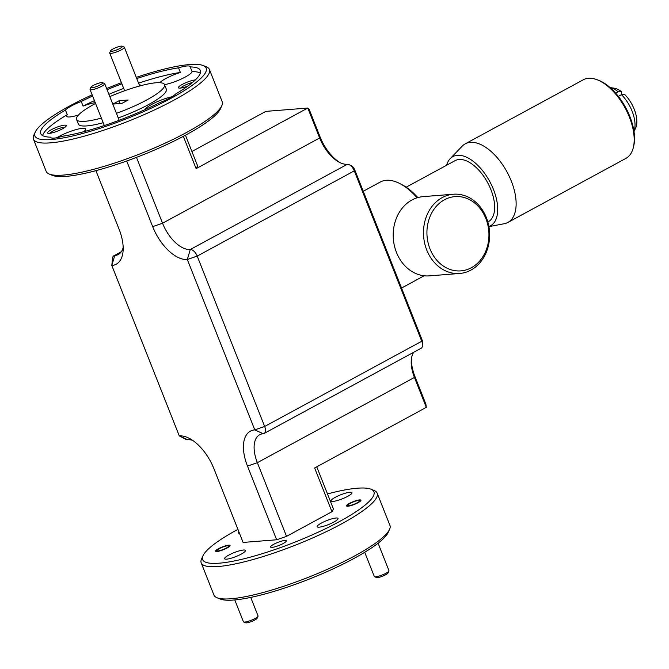 <?xml version="1.0" encoding="UTF-8"?>
<svg xmlns="http://www.w3.org/2000/svg" width="669" height="669" viewBox="0 0 669 669"><rect width="100%" height="100%" fill="white"/><g stroke="black" fill="none" stroke-linecap="round" stroke-linejoin="round"><path stroke-width="1" d="M116.941 49.824A6.305 1.213 -21.6 0 0 122.118 46.211A6.305 1.213 -21.6 0 0 115.963 47.599A6.305 1.213 -21.6 0 0 110.619 50.769A6.305 1.213 -21.6 0 0 116.941 49.824M122.118 46.211L124.108 47.022A7.886 1.522 158.4 0 1 124.359 47.248A7.886 1.522 158.4 0 1 117.635 51.538A7.886 1.522 158.4 0 1 109.691 53.052A7.886 1.522 158.4 0 1 109.724 52.717L110.619 50.769M359.178 501.482A6.305 1.213 -21.6 0 0 359.378 500.571A6.305 1.213 -21.6 0 0 354.035 501.65A6.305 1.213 -21.6 0 0 348.256 504.652A6.305 1.213 -21.6 0 0 347.88 505.128A6.305 1.213 -21.6 0 0 352.254 504.886A6.305 1.213 -21.6 0 0 359.178 501.482M388.94 571.017L388.045 572.965A6.305 1.213 158.4 0 1 387.669 573.442A6.305 1.213 158.4 0 1 381.89 576.444A6.305 1.213 158.4 0 1 376.538 577.523L374.556 576.711A7.886 1.522 -21.6 0 0 381.238 575.365A7.886 1.522 -21.6 0 0 388.463 571.602A7.886 1.522 -21.6 0 0 388.94 571.017A7.886 1.522 -21.6 0 0 388.973 570.682L378.085 543.203M364.722 552.285L374.306 576.486A7.886 1.522 -21.6 0 0 374.556 576.711M96.311 84.035A6.305 1.213 -21.6 0 0 90.959 87.204A6.305 1.213 -21.6 0 0 97.289 86.259A6.305 1.213 -21.6 0 0 102.457 82.647A6.305 1.213 -21.6 0 0 96.311 84.035M102.457 82.647L104.448 83.458A7.886 1.522 158.4 0 1 104.699 83.684A7.886 1.522 158.4 0 1 97.975 87.974A7.886 1.522 158.4 0 1 90.031 89.487A7.886 1.522 158.4 0 1 90.064 89.153L90.959 87.204M217.358 549.918A6.305 1.213 -21.6 0 0 216.982 550.395A6.305 1.213 -21.6 0 0 221.355 550.152A6.305 1.213 -21.6 0 0 228.28 546.749A6.305 1.213 -21.6 0 0 228.48 545.837A6.305 1.213 -21.6 0 0 223.137 546.916A6.305 1.213 -21.6 0 0 217.358 549.918M258.033 616.283L257.147 618.231A6.305 1.213 158.4 0 1 256.771 618.708A6.305 1.213 158.4 0 1 250.992 621.71A6.305 1.213 158.4 0 1 245.64 622.789L243.658 621.978A7.886 1.522 -21.6 0 0 250.34 620.623A7.886 1.522 -21.6 0 0 257.565 616.868A7.886 1.522 -21.6 0 0 258.033 616.283A7.886 1.522 -21.6 0 0 258.067 615.948L250.733 597.417M234.769 599.942L243.407 621.752A7.886 1.522 -21.6 0 0 243.658 621.978M453.415 194.227L423.134 196.636A39.739 33.04 85.5 0 0 394.677 223.421A39.739 33.04 85.5 0 0 429.423 275.871L459.703 273.462A39.739 33.04 85.5 0 0 488.169 246.677A39.739 33.04 85.5 0 0 453.415 194.227A39.739 33.04 85.5 0 0 424.957 221.013A39.739 33.04 85.5 0 0 459.703 273.462M487.567 245.766A37.255 30.975 85.5 0 0 467.096 198.517A37.255 30.975 85.5 0 0 428.311 221.707A37.255 30.975 85.5 0 0 448.782 268.963A37.255 30.975 85.5 0 0 487.567 245.766M633.234 147.916L633.602 146.486A43.468 22.671 -118.5 0 0 610.421 87.865A43.468 22.671 -118.5 0 0 597.434 79.828L596.029 79.36A44.706 23.315 61.5 0 1 609.392 87.622A44.706 23.315 61.5 0 1 633.234 147.916A44.706 23.315 61.5 0 1 625.941 158.369L507.88 222.434A44.706 23.315 61.5 0 1 504.242 223.722L488.905 226.657M633.986 131.475A27.32 14.25 -118.5 0 0 621.484 94.689L618.348 96.386M487.835 222.008L488.236 221.79A34.771 18.13 -118.5 0 0 489.374 186.099A34.771 18.13 -118.5 0 0 459.093 159.498A34.771 18.13 -118.5 0 0 455.071 160.66L406.183 187.186M417.096 197.798A51.664 26.944 -118.5 0 0 399.928 183.615L402.036 184.711A49.18 25.648 61.5 0 1 417.824 197.589M399.928 183.615A51.664 26.944 -118.5 0 0 386.306 180.279A51.664 26.944 -118.5 0 0 380.327 182.001L363.234 191.275M488.888 226.532A39.387 20.538 -118.5 0 0 496.691 200.098A39.387 20.538 -118.5 0 0 475.86 163.52A39.387 20.538 -118.5 0 0 450.17 158.678L462.162 146.193A44.706 23.315 61.5 0 1 465.231 143.843A44.706 23.315 61.5 0 1 491.33 151.687A44.706 23.315 61.5 0 1 514.62 191.568A44.706 23.315 61.5 0 1 507.88 222.434M33.45 139.185L46.211 171.415A94.638 18.222 -21.6 0 0 49.238 174.065A94.638 18.222 -21.6 0 0 186.643 132.42A94.638 18.222 -21.6 0 0 221.799 105.744A94.638 18.222 -21.6 0 0 222.192 101.738L209.43 69.509A94.638 18.222 158.4 0 1 173.881 100.183A94.638 18.222 158.4 0 1 84.72 136.033A94.638 18.222 158.4 0 1 33.45 139.185A94.638 18.222 158.4 0 1 33.843 135.18L35.265 132.061A92.113 17.737 -21.6 0 0 77.261 134.87A92.113 17.737 -21.6 0 0 171.573 97.992A92.113 17.737 -21.6 0 0 203.225 65.554A92.113 17.737 -21.6 0 0 136.284 77.37M203.225 65.554L206.403 66.858A94.638 18.222 158.4 0 1 209.43 69.509M121.424 82.688A92.113 17.737 -21.6 0 0 106.622 88.542M92.155 94.847A92.113 17.737 -21.6 0 0 69.484 106.095A92.113 17.737 -21.6 0 0 35.265 132.061M221.799 105.744L220.377 108.863A92.113 17.737 158.4 0 1 186.158 134.829A92.113 17.737 158.4 0 1 52.416 175.37L49.238 174.065M370.969 489.215L374.147 490.519A94.638 18.222 158.4 0 1 377.174 493.17A94.638 18.222 158.4 0 1 341.616 523.844A94.638 18.222 158.4 0 1 252.456 559.694A94.638 18.222 158.4 0 1 201.193 562.846A94.638 18.222 158.4 0 1 201.586 558.841L203.008 555.722A92.113 17.737 -21.6 0 0 244.996 558.531A92.113 17.737 -21.6 0 0 339.308 521.653A92.113 17.737 -21.6 0 0 370.969 489.215A92.113 17.737 -21.6 0 0 327.484 493.923M201.193 562.846L213.955 595.076A94.638 18.222 -21.6 0 0 216.982 597.726A94.638 18.222 -21.6 0 0 354.386 556.081A94.638 18.222 -21.6 0 0 389.542 529.405A94.638 18.222 -21.6 0 0 389.935 525.399L377.174 493.17M389.542 529.405L388.112 532.532A92.113 17.737 158.4 0 1 353.893 558.49A92.113 17.737 158.4 0 1 220.16 599.031L216.982 597.726M237.921 529.38A92.113 17.737 -21.6 0 0 237.227 529.756A92.113 17.737 -21.6 0 0 203.008 555.722M118.254 117.928A47.315 9.107 -21.6 0 0 148.568 104.565A47.315 9.107 -21.6 0 0 166.347 89.228L164.524 84.62A47.315 9.107 -21.6 0 0 109.825 96.62M116.431 113.32A47.315 9.107 -21.6 0 0 146.745 99.957A47.315 9.107 -21.6 0 0 164.524 84.62M95.558 103.452A47.315 9.107 -21.6 0 0 94.312 104.121A47.315 9.107 -21.6 0 0 76.534 119.458A47.315 9.107 -21.6 0 0 101.362 118.104M78.516 114.984A17.662 3.404 -21.6 0 1 66.599 116.272A17.662 3.404 -21.6 0 1 67.26 114.683L65.437 110.076A85.799 16.516 -21.6 0 0 40.75 133.624A85.799 16.516 -21.6 0 0 50.827 137.162A17.662 3.404 -21.6 0 0 50.869 137.429A17.662 3.404 -21.6 0 0 62.51 136.233A85.799 16.516 -21.6 0 0 159.807 102.583A17.662 3.404 -21.6 0 0 169.65 98.142A17.662 3.404 -21.6 0 0 175.621 94.003A85.799 16.516 -21.6 0 0 200.307 70.454A85.799 16.516 -21.6 0 0 190.23 66.925A17.662 3.404 -21.6 0 0 190.18 66.649A17.662 3.404 -21.6 0 0 178.548 67.853A85.799 16.516 -21.6 0 0 136.752 78.549M172.025 96.762A17.662 3.404 -21.6 0 0 151.896 104.305A17.662 3.404 -21.6 0 0 145.24 109.524M50.827 137.162L51.02 137.663M83.65 131.743A17.662 3.404 -21.6 0 0 85.548 129.025A17.662 3.404 -21.6 0 0 75.973 129.619A17.662 3.404 -21.6 0 0 59.332 136.309A17.662 3.404 -21.6 0 0 56.949 137.689M92.623 96.018A85.799 16.516 -21.6 0 0 81.25 101.496A17.662 3.404 -21.6 0 0 71.407 105.945A17.662 3.404 -21.6 0 0 65.437 110.076M178.548 67.853L180.371 72.453A17.662 3.404 -21.6 0 0 165.795 78.541A17.662 3.404 -21.6 0 0 159.799 82.705M164.532 84.654A17.662 3.404 -21.6 0 0 185.372 76.985A17.662 3.404 -21.6 0 0 192.053 71.524L190.23 66.925M64.876 127.361A8.454 1.631 -21.6 0 0 52.809 131.149A8.454 1.631 -21.6 0 0 49.782 133.34M51.312 129.719A10.094 1.94 -21.6 0 0 47.842 133.282A10.094 1.94 -21.6 0 0 62.493 128.833A10.094 1.94 -21.6 0 0 66.248 125.989A10.094 1.94 -21.6 0 0 61.64 125.68A10.094 1.94 -21.6 0 0 51.312 129.719M192.555 82.454A8.454 1.631 -21.6 0 0 183.707 85.883A8.454 1.631 -21.6 0 0 180.68 88.074M195.407 79.904A10.094 1.94 -21.6 0 0 182.211 84.461A10.094 1.94 -21.6 0 0 178.74 88.015A10.094 1.94 -21.6 0 0 187.897 86.058M239.519 533.41A11.231 2.166 158.4 0 1 238.499 532.959A11.231 2.166 158.4 0 1 238.933 531.93M241.258 554.091A11.231 2.166 158.4 0 1 230.68 558.347A11.231 2.166 158.4 0 1 224.6 558.724A11.231 2.166 158.4 0 1 228.815 555.086A11.231 2.166 158.4 0 1 239.393 550.83A11.231 2.166 158.4 0 1 245.481 550.453A11.231 2.166 158.4 0 1 241.258 554.091M333.823 522.088A11.231 2.166 158.4 0 1 323.244 526.344A11.231 2.166 158.4 0 1 317.156 526.712A11.231 2.166 158.4 0 1 321.371 523.074A11.231 2.166 158.4 0 1 331.958 518.818A11.231 2.166 158.4 0 1 338.037 518.45A11.231 2.166 158.4 0 1 333.823 522.088M347.721 496.323A11.231 2.166 158.4 0 1 337.143 500.579A11.231 2.166 158.4 0 1 331.055 500.956A11.231 2.166 158.4 0 1 335.278 497.31A11.231 2.166 158.4 0 1 345.856 493.061A11.231 2.166 158.4 0 1 351.944 492.685A11.231 2.166 158.4 0 1 347.721 496.323M227.117 547.995A7.76 1.497 158.4 0 1 219.808 550.938A7.76 1.497 158.4 0 1 215.602 551.189A7.76 1.497 158.4 0 1 218.52 548.68A7.76 1.497 158.4 0 1 225.829 545.737A7.76 1.497 158.4 0 1 230.036 545.478A7.76 1.497 158.4 0 1 227.117 547.995M358.015 502.728A7.76 1.497 158.4 0 1 350.707 505.672A7.76 1.497 158.4 0 1 346.5 505.931A7.76 1.497 158.4 0 1 349.419 503.414A7.76 1.497 158.4 0 1 356.728 500.471A7.76 1.497 158.4 0 1 360.934 500.211A7.76 1.497 158.4 0 1 358.015 502.728M283.121 543.546A8.454 1.631 158.4 0 1 275.16 546.749A8.454 1.631 158.4 0 1 270.577 547.033A8.454 1.631 158.4 0 1 273.755 544.29A8.454 1.631 158.4 0 1 281.716 541.087A8.454 1.631 158.4 0 1 286.299 540.811A8.454 1.631 158.4 0 1 283.121 543.546M140.164 85.849A8.831 1.698 -21.6 0 0 140.356 85.548A8.831 1.698 -21.6 0 0 139.236 84.812M81.25 101.496L83.073 106.103A17.662 3.404 -21.6 0 1 95.257 102.692M76.534 119.458L78.357 124.066A47.315 9.107 -21.6 0 0 103.185 122.711M180.371 72.453A85.799 16.516 -21.6 0 0 138.575 83.148M123.698 88.425A85.799 16.516 -21.6 0 0 108.896 94.287M94.446 100.626A85.799 16.516 -21.6 0 0 83.073 106.103M67.26 114.683A85.799 16.516 -21.6 0 0 42.565 135.573M200.315 73.113A85.799 16.516 -21.6 0 0 192.053 71.524M95.901 170.662L119.115 229.3A37.857 19.736 61.5 0 1 123.037 251.544A37.857 19.736 61.5 0 1 111.815 265.501L179.275 435.887A37.857 19.736 61.5 0 1 189.26 438.337A37.857 19.736 61.5 0 1 213.929 468.76L243.098 542.442L276.657 539.774L286.533 536.362L331.958 511.71L333.438 508.967L316.755 466.82M411.46 358.492A32.806 17.11 -118.5 0 0 414.947 376.522L425.885 404.151L426.304 407.371L414.454 377.441A30.281 15.788 61.5 0 1 411.318 359.638A30.281 15.788 61.5 0 1 413.76 352.245M136.484 157.382L162.55 223.22A30.281 15.788 -118.5 0 0 190.272 249.52A7.568 3.947 61.5 0 1 197.204 256.093L264.665 426.479A7.568 3.947 61.5 0 1 264.079 433.47L421.169 348.223A7.568 3.947 -118.5 0 0 422.532 345.689A7.568 3.947 -118.5 0 0 421.754 341.24L354.294 170.854A7.568 3.947 -118.5 0 0 349.36 164.766A7.568 3.947 -118.5 0 0 347.362 164.273A30.281 15.788 61.5 0 1 339.375 162.316A30.281 15.788 61.5 0 1 319.64 137.981L307.79 108.043L265.836 111.372L191.903 151.495M349.36 164.766L351.493 165.879A5.051 2.634 61.5 0 1 354.787 169.934L422.248 340.32A5.051 2.634 61.5 0 1 422.766 343.289L422.532 345.689M185.455 135.205L197.606 165.895L196.126 168.638L307.79 108.043L309.195 109.432L320.133 137.061A32.806 17.11 -118.5 0 0 340.412 162.826M121.022 252.113L114.759 255.516L111.815 265.501L112.517 258.301A7.568 3.947 61.5 0 1 113.881 255.767A7.568 3.947 61.5 0 1 114.759 255.516A30.281 15.788 -118.5 0 0 118.262 254.504A30.281 15.788 -118.5 0 0 123.171 247.555M187.688 439.717A7.568 3.947 61.5 0 1 185.689 439.224L179.275 435.887L187.688 439.717A30.281 15.788 -118.5 0 1 192.68 440.403M264.079 433.47A7.568 3.947 61.5 0 1 263.201 433.721A30.281 15.788 -118.5 0 0 259.697 434.733A30.281 15.788 -118.5 0 0 257.356 462.68L286.533 536.362M276.657 539.774L247.488 466.101A37.857 19.736 61.5 0 1 254.789 429.891L187.328 259.505A37.857 19.736 61.5 0 1 152.674 226.632L126.692 161.003M426.304 407.371L314.631 467.966L331.958 511.71M121.875 83.817A85.799 16.516 -21.6 0 0 107.073 89.679M196.126 168.638L183.331 136.342M119.057 100.735L112.91 104.071L122.001 103.352L128.147 100.016L119.057 100.735L120.152 103.494M450.17 158.678A39.387 20.538 -118.5 0 0 446.591 165.26M465.231 143.843L583.293 79.778A44.706 23.315 61.5 0 1 596.029 79.36M621.484 94.689L624.905 94.689A24.452 12.753 61.5 0 1 635.55 128.323L633.995 131.559M621.2 94.839L621.66 91.795L618.24 91.787A27.32 14.25 -118.5 0 0 610.228 87.698M610.17 87.639L613.724 88.099A24.452 12.753 61.5 0 1 621.66 91.795M615.681 93.183L618.24 91.787M414.947 376.522L414.454 377.441L257.356 462.68L247.488 466.101M422.248 340.32L421.754 341.24L264.665 426.479L254.789 429.891L263.201 433.721M354.787 169.934L354.294 170.854L197.204 256.093L187.328 259.505L190.272 249.52L347.362 164.273M320.133 137.061L319.64 137.981L162.55 223.22L152.674 226.632M139.696 85.975L124.359 47.248M124.626 90.758L109.691 53.052M359.378 500.571L360.524 501.039M347.88 505.128L347.37 506.249M104.305 125.538L90.031 89.487M119.182 120.261L104.699 83.684M216.982 550.395L216.472 551.507M228.48 545.837L229.618 546.305M424.154 275.779L401.551 288.046M121.29 251.745L113.881 255.767"/></g></svg>
